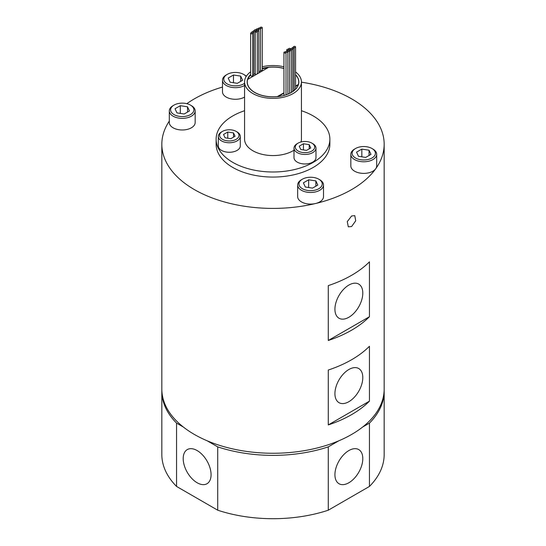 <?xml version="1.0" encoding="UTF-8"?>
<svg xmlns="http://www.w3.org/2000/svg" width="546" height="546" viewBox="0 0 546 546"><rect width="100%" height="100%" fill="white"/><g stroke="black" fill="none" stroke-linecap="round" stroke-linejoin="round"><path stroke-width="0.82" d="M226.788 129.955A9.691 5.596 0 0 0 222.447 131.402A9.691 5.596 0 0 0 220.905 138.158A9.691 5.596 0 0 0 231.811 140.772A9.691 5.596 0 0 0 236.152 131.402A9.691 5.596 0 0 0 226.788 129.955M236.152 131.402L237.066 131.934A10.988 6.34 180 0 1 240.288 136.418A10.988 6.34 180 0 1 232.146 142.547A10.988 6.34 180 0 1 218.311 136.418A10.988 6.34 180 0 1 221.533 131.934L222.447 131.402M218.311 136.418L218.311 145.918A10.988 6.34 0 0 0 232.146 152.047A10.988 6.34 0 0 0 240.288 145.918L240.288 136.418M298.136 151.03A9.691 5.596 0 0 0 311.848 151.03A9.691 5.596 0 0 0 311.848 143.113L312.762 143.639A10.988 6.34 180 0 1 315.977 148.13A10.988 6.34 180 0 1 309.193 153.986A10.988 6.34 180 0 1 297.222 152.614A10.988 6.34 180 0 1 294.001 148.13A10.988 6.34 180 0 1 297.222 143.639L298.136 143.113A9.691 5.596 0 0 0 298.136 151.03M294.001 148.13L294.001 157.623A10.988 6.34 0 0 0 297.222 162.114A10.988 6.34 0 0 0 309.193 163.486A10.988 6.34 0 0 0 315.977 157.623L315.977 148.13M174.01 114.599A11.637 6.716 0 0 0 190.465 114.605A11.637 6.716 0 0 0 190.465 105.105L191.38 105.631A12.927 7.46 180 0 1 195.168 110.906A12.927 7.46 180 0 1 187.182 117.799A12.927 7.46 180 0 1 173.096 116.182A12.927 7.46 180 0 1 169.315 110.906A12.927 7.46 180 0 1 173.096 105.631L174.01 105.105A11.637 6.716 0 0 0 174.01 114.599M195.168 110.906L195.168 122.516A12.927 7.46 180 0 1 187.182 129.416A12.927 7.46 180 0 1 173.096 127.798A12.927 7.46 180 0 1 169.315 122.516L169.315 110.906M246.137 76.563A11.637 6.716 0 0 0 243.632 74.406A11.637 6.716 0 0 0 227.177 74.406A11.637 6.716 0 0 0 227.177 83.907A11.637 6.716 0 0 0 244.56 83.299M244.547 74.938L243.632 74.406L244.547 74.938A12.927 7.46 180 0 1 246.342 76.235M244.56 85.483A12.927 7.46 180 0 1 226.262 85.49A12.927 7.46 180 0 1 222.481 80.214A12.927 7.46 180 0 1 226.262 74.938L227.177 74.406M222.481 80.214L222.481 91.824A12.927 7.46 0 0 0 226.262 97.099A12.927 7.46 0 0 0 244.56 97.092M355.535 158.012A11.637 6.716 0 0 0 371.99 158.012A11.637 6.716 0 0 0 371.99 148.512L372.904 149.044A12.927 7.46 180 0 1 376.685 154.32A12.927 7.46 180 0 1 368.707 161.213A12.927 7.46 180 0 1 354.62 159.596A12.927 7.46 180 0 1 350.832 154.32A12.927 7.46 180 0 1 354.62 149.044L355.535 148.512A11.637 6.716 0 0 0 355.535 158.012M376.685 154.32L376.685 165.929A12.927 7.46 180 0 1 375.703 168.782A12.927 7.46 180 0 1 354.62 171.205A12.927 7.46 180 0 1 350.832 165.929L350.832 154.32M302.368 188.704A11.637 6.716 0 0 0 318.823 188.704A11.637 6.716 0 0 0 318.823 179.211L319.738 179.736A12.927 7.46 180 0 1 323.519 185.012A12.927 7.46 180 0 1 315.54 191.905A12.927 7.46 180 0 1 301.453 190.288A12.927 7.46 180 0 1 297.666 185.012A12.927 7.46 180 0 1 301.453 179.736L302.368 179.211A11.637 6.716 0 0 0 302.368 188.704M297.666 185.012L297.666 196.621A12.927 7.46 0 0 0 301.453 201.897A12.927 7.46 0 0 0 315.54 203.522A12.927 7.46 0 0 0 323.519 196.621L323.519 185.012M258.702 28.965A1.037 0.594 0 0 0 259.828 29.095A1.037 0.594 0 0 0 260.469 28.542A1.037 0.594 0 0 0 260.162 28.119A1.037 0.594 0 0 0 259.036 27.989A1.037 0.594 0 0 0 258.401 28.542A1.037 0.594 0 0 0 258.702 28.965M258.824 71.239A1.037 0.594 0 0 0 259.903 71.287A1.037 0.594 0 0 0 260.469 70.755L260.469 28.542M256.797 29.716A1.037 0.594 0 0 0 257.924 29.846A1.037 0.594 0 0 0 258.565 29.293A1.037 0.594 0 0 0 258.258 28.87A1.037 0.594 0 0 0 257.132 28.747A1.037 0.594 0 0 0 256.497 29.293A1.037 0.594 0 0 0 256.797 29.716M254.941 30.576A1.037 0.594 0 0 0 256.067 30.706A1.037 0.594 0 0 0 256.702 30.153A1.037 0.594 0 0 0 256.402 29.73A1.037 0.594 0 0 0 255.275 29.6A1.037 0.594 0 0 0 254.634 30.153A1.037 0.594 0 0 0 254.941 30.576M253.549 31.593A1.037 0.594 0 0 0 254.675 31.723A1.037 0.594 0 0 0 255.316 31.17A1.037 0.594 0 0 0 255.016 30.747A1.037 0.594 0 0 0 253.89 30.617A1.037 0.594 0 0 0 253.248 31.17A1.037 0.594 0 0 0 253.549 31.593M253.897 73.942A1.037 0.594 0 0 0 255.269 73.567M252.136 32.583A1.037 0.594 0 0 0 253.262 32.712A1.037 0.594 0 0 0 253.897 32.159A1.037 0.594 0 0 0 253.597 31.736A1.037 0.594 0 0 0 252.47 31.607A1.037 0.594 0 0 0 251.829 32.159A1.037 0.594 0 0 0 252.136 32.583M252.702 74.966A1.037 0.594 0 0 0 253.897 74.379L253.897 32.159M250.942 33.661A1.037 0.594 0 0 0 252.068 33.791A1.037 0.594 0 0 0 252.702 33.238A1.037 0.594 0 0 0 252.402 32.815A1.037 0.594 0 0 0 251.276 32.685A1.037 0.594 0 0 0 250.634 33.238A1.037 0.594 0 0 0 250.942 33.661M250.634 33.238L250.634 75.457A1.037 0.594 0 0 0 250.942 75.88A1.037 0.594 0 0 0 252.068 76.01A1.037 0.594 0 0 0 252.702 75.457L252.702 33.238M255.569 32.023A1.037 0.594 0 0 0 256.695 32.153A1.037 0.594 0 0 0 257.337 31.6A1.037 0.594 0 0 0 257.03 31.183A1.037 0.594 0 0 0 255.903 31.054A1.037 0.594 0 0 0 255.269 31.6A1.037 0.594 0 0 0 255.569 32.023M255.269 31.6L255.269 73.819A1.037 0.594 0 0 0 255.569 74.242A1.037 0.594 0 0 0 256.347 74.42M257.337 73.847A1.037 0.594 0 0 0 257.337 73.819L257.337 31.6M257.057 31.013A1.037 0.594 0 0 0 258.19 31.142A1.037 0.594 0 0 0 258.824 30.59A1.037 0.594 0 0 0 258.524 30.167A1.037 0.594 0 0 0 257.398 30.037A1.037 0.594 0 0 0 256.757 30.59A1.037 0.594 0 0 0 257.057 31.013M257.337 73.341A1.037 0.594 0 0 0 258.183 73.355M258.749 73.034A1.037 0.594 0 0 0 258.824 72.802L258.824 30.59M260.497 28.146A1.037 0.594 0 0 0 261.623 28.276A1.037 0.594 0 0 0 262.257 27.723A1.037 0.594 0 0 0 261.957 27.3A1.037 0.594 0 0 0 260.831 27.17A1.037 0.594 0 0 0 260.189 27.723A1.037 0.594 0 0 0 260.497 28.146M260.469 70.345A1.037 0.594 0 0 0 260.497 70.359A1.037 0.594 0 0 0 261.623 70.489A1.037 0.594 0 0 0 262.257 69.943L262.257 27.723M293.809 47.379A1.037 0.594 0 0 0 294.936 47.509A1.037 0.594 0 0 0 295.57 46.956A1.037 0.594 0 0 0 295.27 46.533A1.037 0.594 0 0 0 294.144 46.403A1.037 0.594 0 0 0 293.502 46.956A1.037 0.594 0 0 0 293.809 47.379M294.157 89.728A1.037 0.594 0 0 0 295.14 89.66M295.57 89.237A1.037 0.594 0 0 0 295.57 89.175L295.57 46.956M288.841 49.358A1.037 0.594 0 0 0 289.974 49.488A1.037 0.594 0 0 0 290.608 48.935A1.037 0.594 0 0 0 290.308 48.519A1.037 0.594 0 0 0 289.182 48.389A1.037 0.594 0 0 0 288.541 48.935A1.037 0.594 0 0 0 288.841 49.358M284.254 52.894A1.037 0.594 0 0 0 285.381 53.023A1.037 0.594 0 0 0 286.015 52.471A1.037 0.594 0 0 0 285.715 52.047A1.037 0.594 0 0 0 284.589 51.918A1.037 0.594 0 0 0 283.947 52.471A1.037 0.594 0 0 0 284.254 52.894M283.947 52.471L283.947 94.69A1.037 0.594 0 0 0 284.254 95.113A1.037 0.594 0 0 0 284.698 95.263M285.974 94.861A1.037 0.594 0 0 0 286.015 94.69L286.015 52.471M286.118 52.204A1.037 0.594 0 0 0 287.244 52.334A1.037 0.594 0 0 0 287.885 51.781A1.037 0.594 0 0 0 287.578 51.358A1.037 0.594 0 0 0 286.452 51.228A1.037 0.594 0 0 0 285.817 51.781A1.037 0.594 0 0 0 286.118 52.204M286.015 94.356A1.037 0.594 0 0 0 286.118 94.424A1.037 0.594 0 0 0 286.746 94.594M287.838 94.171A1.037 0.594 0 0 0 287.885 94.001L287.885 51.781M287.838 51.385A1.037 0.594 0 0 0 288.964 51.515A1.037 0.594 0 0 0 289.598 50.962A1.037 0.594 0 0 0 289.298 50.539A1.037 0.594 0 0 0 288.172 50.409A1.037 0.594 0 0 0 287.53 50.962A1.037 0.594 0 0 0 287.838 51.385M287.885 93.632A1.037 0.594 0 0 0 288.814 93.762M289.496 93.448A1.037 0.594 0 0 0 289.598 93.182L289.598 50.962M289.598 50.587A1.037 0.594 0 0 0 290.725 50.717A1.037 0.594 0 0 0 291.366 50.164A1.037 0.594 0 0 0 291.059 49.741A1.037 0.594 0 0 0 289.933 49.611A1.037 0.594 0 0 0 289.298 50.164A1.037 0.594 0 0 0 289.598 50.587M289.598 92.806A1.037 0.594 0 0 0 290.438 92.97M291.352 92.465A1.037 0.594 0 0 0 291.366 92.376L291.366 50.164M291.086 49.509A1.037 0.594 0 0 0 292.212 49.638A1.037 0.594 0 0 0 292.847 49.092A1.037 0.594 0 0 0 292.547 48.669A1.037 0.594 0 0 0 291.421 48.539A1.037 0.594 0 0 0 290.779 49.092A1.037 0.594 0 0 0 291.086 49.509M291.366 91.844A1.037 0.594 0 0 0 292.492 91.755M292.69 91.626A1.037 0.594 0 0 0 292.847 91.305L292.847 49.092M287.087 50.218A1.037 0.594 0 0 0 288.213 50.348A1.037 0.594 0 0 0 288.854 49.795A1.037 0.594 0 0 0 288.547 49.379A1.037 0.594 0 0 0 287.421 49.249A1.037 0.594 0 0 0 286.78 49.795A1.037 0.594 0 0 0 287.087 50.218M292.39 48.41A1.037 0.594 0 0 0 293.516 48.539A1.037 0.594 0 0 0 294.157 47.993A1.037 0.594 0 0 0 293.85 47.57A1.037 0.594 0 0 0 292.724 47.441A1.037 0.594 0 0 0 292.09 47.993A1.037 0.594 0 0 0 292.39 48.41M292.847 90.786A1.037 0.594 0 0 0 294.157 90.206L294.157 47.993M298.355 84.876L298.355 84.466A25.723 14.851 0 0 0 298.723 81.955A25.723 14.851 0 0 0 295.57 74.829M283.947 68.516A25.723 14.851 0 0 0 268.646 67.315L247.645 79.443A25.723 14.851 0 0 0 247.277 81.955A25.723 14.851 0 0 0 254.811 92.451A25.723 14.851 0 0 0 277.354 96.587L277.354 96.662M283.947 68.434A25.853 14.926 0 0 0 262.257 68.373M250.634 74.468A25.853 14.926 0 0 0 247.147 81.955A25.853 14.926 0 0 0 254.723 92.506A25.853 14.926 0 0 0 282.896 95.741A25.853 14.926 0 0 0 298.853 81.955A25.853 14.926 0 0 0 295.57 74.679M250.634 71.813A28.44 16.421 0 0 0 244.56 81.955A28.44 16.421 0 0 0 252.894 93.564A28.44 16.421 0 0 0 283.886 97.12A28.44 16.421 0 0 0 301.44 81.955A28.44 16.421 0 0 0 295.57 71.97M301.44 81.955L301.44 139.155A28.44 16.421 180 0 1 301.017 141.967M294.001 150.225A28.44 16.421 180 0 1 252.894 150.764A28.44 16.421 180 0 1 244.56 139.155L244.56 81.955M244.56 110.722A56.873 32.835 0 0 0 216.127 139.155A56.873 32.835 0 0 0 232.78 162.374A56.873 32.835 0 0 0 294.765 169.492A56.873 32.835 0 0 0 329.873 139.155A56.873 32.835 0 0 0 313.22 115.936A56.873 32.835 0 0 0 301.44 110.722M216.127 139.155L216.127 144.226A56.873 32.835 0 0 0 232.78 167.445A56.873 32.835 0 0 0 294.765 174.563A56.873 32.835 0 0 0 329.873 144.226L329.873 139.155M351.604 215.991L354.77 215.636L355.719 220.782L351.604 226.549L348.307 226.829L347.27 221.621L351.604 215.991M348.867 401.692A19.711 11.384 120 0 0 361.739 384.323A19.711 11.384 120 0 0 358.722 368.53A19.711 11.384 120 0 0 348.867 369.505A19.711 11.384 120 0 0 335.988 386.875A19.711 11.384 120 0 0 339.005 402.668A19.711 11.384 120 0 0 348.867 401.692M348.867 317.26A19.711 11.384 120 0 0 361.739 299.89A19.711 11.384 120 0 0 358.722 284.091A19.711 11.384 120 0 0 348.867 285.067A19.711 11.384 120 0 0 335.988 302.443A19.711 11.384 120 0 0 339.005 318.236A19.711 11.384 120 0 0 348.867 317.26M197.133 450.559A19.711 11.384 -120 0 0 187.278 449.583A19.711 11.384 -120 0 0 184.261 465.383A19.711 11.384 -120 0 0 197.133 482.753A19.711 11.384 -120 0 0 206.995 483.729A19.711 11.384 -120 0 0 210.012 467.929A19.711 11.384 -120 0 0 197.133 450.559M348.867 482.753A19.711 11.384 120 0 0 361.739 465.383A19.711 11.384 120 0 0 358.722 449.583A19.711 11.384 120 0 0 348.867 450.559A19.711 11.384 120 0 0 335.988 467.929A19.711 11.384 120 0 0 339.005 483.729A19.711 11.384 120 0 0 348.867 482.753M369.444 346.273L369.444 401.16A111.166 64.182 180 0 1 328.282 424.925L328.282 370.038A111.166 64.182 0 0 0 369.444 346.273M369.444 261.841L369.444 316.721A111.166 64.182 180 0 1 328.282 340.486L328.282 285.606A111.166 64.182 0 0 0 369.444 261.841M169.315 121.082A111.166 64.182 0 0 0 161.834 144.226A111.166 64.182 0 0 0 194.396 189.605A111.166 64.182 0 0 0 315.54 203.522A111.166 64.182 0 0 0 375.703 168.782A111.166 64.182 0 0 0 384.166 144.226A111.166 64.182 0 0 0 351.604 98.84A111.166 64.182 0 0 0 301.44 82.18M161.834 144.226L161.834 389.08A111.166 64.182 0 0 0 194.396 434.466A111.166 64.182 0 0 0 315.54 448.375A111.166 64.182 0 0 0 384.166 389.08L384.166 144.226M191.38 105.631L190.465 105.105A11.637 6.716 0 0 0 174.01 105.105M189.448 110.968L184.173 114.012L176.959 112.899L175.027 108.736L180.31 105.692L187.517 106.804L189.448 110.968M222.481 87.053A111.166 64.182 0 0 0 186.821 103.679M372.904 149.044L371.99 148.512A11.637 6.716 0 0 0 355.535 148.512M356.552 152.15L361.827 149.099L369.041 150.218L370.973 154.375L365.69 157.425L358.483 156.306L356.552 152.15M267.745 67.834A25.723 14.851 0 0 0 262.257 68.878M250.634 75.034A25.723 14.851 0 0 0 247.823 79.341M298.348 84.889L295.57 86.493M283.947 93.202L278.091 96.587M161.848 390.137A111.166 64.182 0 0 0 161.834 391.195A111.166 64.182 0 0 0 176.556 423.109L176.556 486.438L217.718 510.203L217.718 446.874A111.166 64.182 0 0 0 328.282 446.874L328.282 510.203L369.444 486.438A111.166 64.182 0 0 0 384.166 454.518L384.166 391.195A111.166 64.182 0 0 0 384.152 390.137M161.834 391.195L161.834 454.518A111.166 64.182 0 0 0 176.556 486.438M217.718 510.203A111.166 64.182 0 0 0 328.282 510.203M176.556 423.109L183.354 427.04M207.262 440.84L217.718 446.874M328.282 446.874L338.738 440.84M362.646 427.04L369.444 423.109A111.166 64.182 0 0 0 384.166 391.195M369.444 486.438L369.444 423.109M328.282 424.925L369.444 401.16M328.282 340.486L369.444 316.721M283.947 66.803A28.44 16.421 0 0 0 262.257 66.748M298.355 84.466L295.57 86.07M283.947 92.779L277.354 96.587M319.738 179.736L318.823 179.211A11.637 6.716 0 0 0 302.368 179.211M303.385 182.842L305.316 187.005L312.524 188.117L317.806 185.074L315.875 180.91L308.661 179.798L303.385 182.842M308.661 187.524L308.661 179.798M315.875 186.186L315.875 180.91M361.827 156.825L361.827 149.099M369.041 155.494L369.041 150.218M242.615 80.269L240.684 76.112L233.476 74.993L228.194 78.044L230.125 82.207L237.339 83.32L242.615 80.269M240.684 81.388L240.684 76.112M233.476 82.719L233.476 74.993M180.31 113.418L180.31 105.692M187.517 112.08L187.517 106.804M312.762 143.639L311.848 143.113A9.691 5.596 0 0 0 298.136 143.113M299.222 146.178L300.771 149.508L306.538 150.403L310.756 147.966L309.213 144.635L303.446 143.741L299.222 146.178M303.446 149.925L303.446 143.741M309.213 148.853L309.213 144.635M233.524 132.924L227.757 132.036L223.532 134.473L225.075 137.804L230.842 138.691L235.067 136.254L233.524 132.924L233.524 137.148M227.757 138.213L227.757 132.036M258.565 29.293L258.565 30.194M256.702 30.153L256.702 31.054M290.608 48.935L290.608 49.59M288.854 49.795L288.854 50.389M298.723 83.442L298.723 81.955M247.277 83.442L247.277 81.955M292.09 47.993L292.09 48.512M286.78 49.795L286.78 51.188M290.779 49.092L290.779 49.625M289.298 50.164L289.298 50.539M287.53 50.962L287.53 51.338M288.541 48.935L288.541 49.372M293.502 46.956L293.502 47.434M260.189 27.723L260.189 28.133M256.757 30.59L256.757 31.067M251.829 32.159L251.829 32.651M253.248 31.17L253.248 31.607M254.634 30.153L254.634 30.61M256.497 29.293L256.497 29.791M258.401 28.542L258.401 28.972"/></g></svg>

